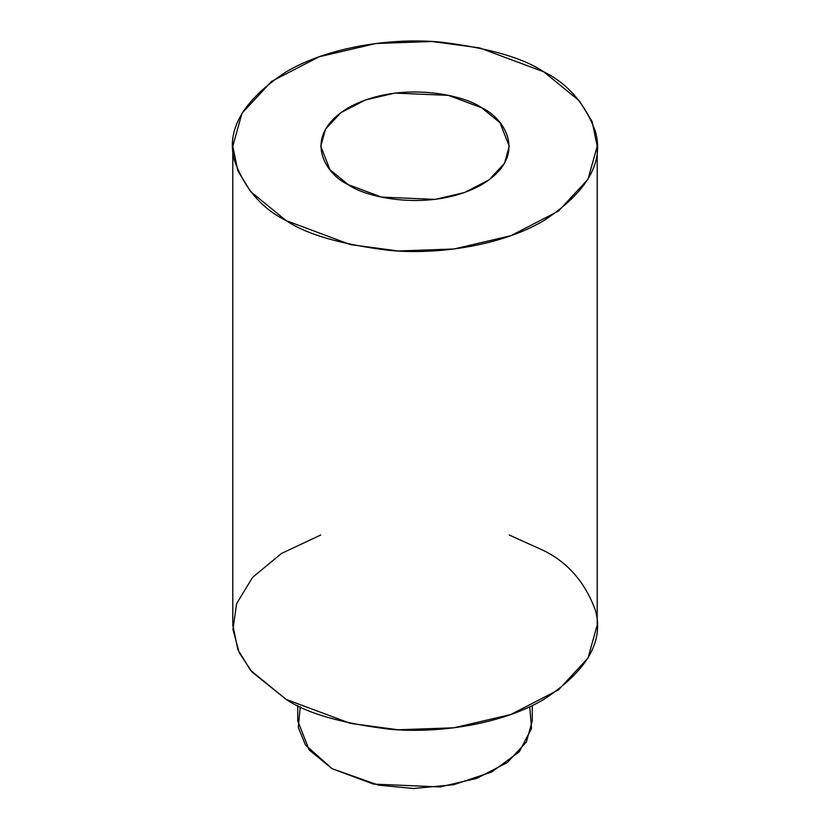 <?xml version="1.0" encoding="UTF-8"?>
<svg xmlns="http://www.w3.org/2000/svg" width="830" height="830" viewBox="0 0 830 830"><rect width="100%" height="100%" fill="white"/><g stroke="black" fill="none" stroke-linecap="round" stroke-linejoin="round"><path stroke-width="1.25" d="M529.727 706.755L531.542 728.398L519.341 751.7L491.775 771.983L453.637 784.724L413.537 788.5L378.511 785.149L332.073 768.673L305.44 744.956L298.271 727.371L300.273 706.755M543.837 71.857C523.159 57.934 488.808 48.016 440.772 42.102C393.327 37.547 329.386 46.314 286.163 71.857C242.91 100.399 225.739 130.144 234.631 161.113C244.871 188.856 262.052 208.693 286.163 220.624C306.841 234.548 341.192 244.466 389.229 250.38C436.673 254.935 500.615 246.168 543.837 220.624C587.09 192.083 604.261 162.338 595.369 131.368C585.129 103.626 567.948 83.799 543.837 71.857L579.413 100.907L592.122 121.585L597.206 146.246L588.003 179.249L558.466 211.09L510.886 235.689L453.969 249L398.12 250.982L350.416 244.601L286.163 220.624L250.587 191.574L237.878 170.897L232.794 146.246L241.997 113.233L271.535 81.392L319.114 56.793L376.032 43.482L431.88 41.5L479.584 47.881L543.837 71.857M348.361 184.716C326.19 175.006 299.941 136.774 348.361 107.765C398.597 79.815 464.821 94.962 481.639 107.765C503.81 117.476 530.059 155.718 481.639 184.716C431.403 212.667 365.179 197.519 348.361 184.716L381.593 197.115L435.159 199.397L464.593 192.508L489.202 179.778L504.484 163.313L509.247 146.246L500.044 122.788L481.639 107.765L448.408 95.367L394.841 93.095L365.408 99.974L340.798 112.704L325.516 129.169L320.754 146.246L329.956 169.694L348.361 184.716M232.794 146.246L232.794 625.032L237.878 649.693L250.587 670.37L286.163 699.42L350.416 723.397L398.12 729.778L453.969 727.796L510.886 714.485L558.466 689.886L588.003 658.045L597.206 625.032L597.206 146.246M509.247 535.008L543.837 550.653C567.948 562.584 585.129 582.421 595.369 610.164C604.261 641.134 587.09 670.879 543.837 699.42C500.615 724.964 436.673 733.73 389.229 729.176C341.192 723.262 306.841 713.343 286.163 699.42L251.915 671.937L239.154 652.577L232.96 629.493L236.581 603.711L252.579 577.369L281.432 553.486L320.754 535.008M297.721 705.542L297.721 720.793L309.175 749.978L332.073 768.673L373.427 784.111L440.087 786.933L476.721 778.374L507.348 762.531L526.355 742.041L532.279 720.793L532.279 705.542"/></g></svg>
